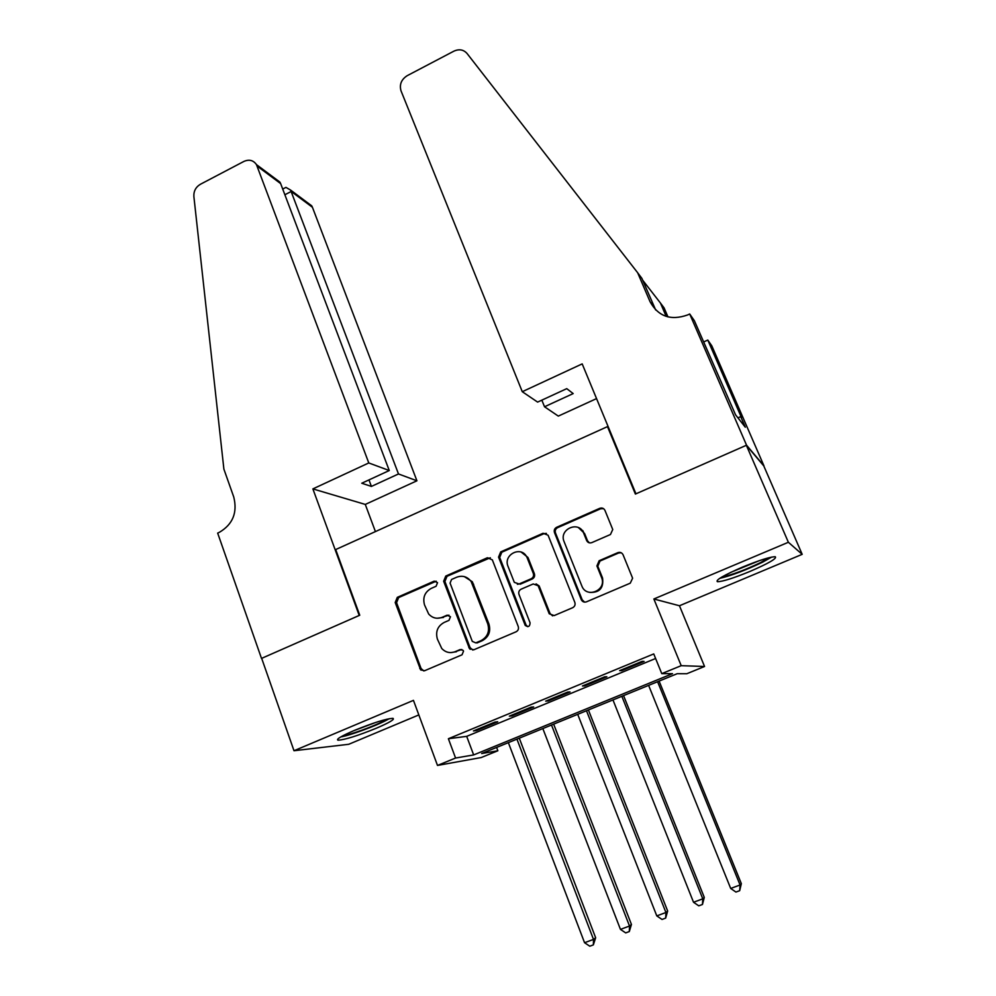 <?xml version="1.0" encoding="UTF-8"?>
<svg xmlns="http://www.w3.org/2000/svg" width="996" height="996" viewBox="0 0 996 996"><rect width="100%" height="100%" fill="white"/><g stroke="black" fill="none" stroke-linecap="round" stroke-linejoin="round"><path stroke-width="1.49" d="M437.543 582.648L434.132 581.166L397.292 597.363L395.2 602.518L420.648 669.91L424.632 670.719L462.044 654.795L463.538 651.135L463.078 650.351L460.065 649.591L455.209 651.67C450.08 653.538 445.598 652.492 441.776 648.521L437.381 639.096C435.364 631.651 437.618 626.098 444.154 622.45L448.984 620.359L450.478 616.723L447.042 615.204L442.212 617.296C436.983 619.226 432.463 618.13 428.666 614.009L424.533 604.933C422.528 597.563 424.782 592.047 431.268 588.375L436.074 586.27L437.543 582.648M436.236 581.191L398.661 597.563L396.57 602.692L421.084 668.528L423.873 670.955M461.82 649.504L455.209 651.67M448.972 615.167L442.212 617.296M742.331 567.172C723.582 575.364 715.265 580.207 717.419 581.701C722.511 581.652 733.405 578.215 750.075 571.38C768.763 563.288 777.166 558.407 775.262 556.739C770.257 556.764 759.276 560.238 742.331 567.172M354.576 730.342C341.416 736.019 335.889 739.306 337.968 740.19C344.628 739.854 357.365 735.882 376.177 728.288C389.361 722.635 394.976 719.324 392.997 718.353C386.523 718.626 373.712 722.635 354.576 730.342M610.448 534.516L612.752 529.523L604.958 510.4C603.825 508.259 602.094 507.562 599.766 508.321L556.64 527.295C554.523 528.478 553.801 530.245 554.486 532.574L581.315 599.741C582.473 601.845 584.179 602.543 586.457 601.833L630.269 583.17L632.609 578.19L623.085 554.809C621.927 552.631 620.184 551.909 617.844 552.656L599.131 560.736L596.903 565.94L601.659 577.755C606.825 590.367 586.582 598.77 581.863 586.034L564.122 541.712C558.544 529.212 578.975 520.236 583.668 533.171L586.632 540.504C587.765 542.658 589.483 543.368 591.811 542.621L610.448 534.516M661.767 673.632L681.214 665.677L704.558 666.486L686.804 673.732L677.218 673.694L481.641 753.549L497.863 750.76L481.242 757.533L437.493 765.438L455.57 758.031L473.66 754.931L672.499 673.67L661.767 673.632L653.75 653.924L448.387 738.733L455.57 758.031M437.493 765.438L413.452 700.362L293.994 750.735L261.674 658.344L359.743 615.229L335.689 549.555L607.485 426.624L635.386 494.066L746.353 445.287L788.371 542.272L653.862 598.982L681.214 665.677M492.335 559.864L487.355 557.76L445.76 576.062L443.643 581.241L469.477 648.645L473.835 649.778L516.09 631.788C518.181 630.63 518.904 628.874 518.244 626.509L492.335 559.864M500.702 551.896L543.057 533.271L548.074 535.213L574.829 602.381C575.514 604.746 574.792 606.527 572.663 607.709L554.174 615.578L549.232 613.785L538.126 585.723L533.221 583.955L521.132 589.171C519.041 590.342 518.331 592.097 518.991 594.438L530.059 622.786C529.897 626.609 528.291 627.48 525.216 625.376L498.56 557.125L500.702 551.896L501.822 552.207L544.077 533.632L543.057 533.271M746.353 445.287L763.783 465.929L802.191 554.336L788.371 542.272M293.994 750.735L348.749 744.286L418.83 714.929M494.925 722.075L473.424 730.952L476.362 730.591L497.739 721.776L494.925 722.075M531.08 707.16L509.342 716.136L512.069 715.875L533.682 706.961L531.08 707.16M567.67 692.071L545.671 701.147L548.186 700.972L570.061 691.959L567.67 692.071M604.697 676.794L582.436 685.983L584.727 685.908L606.863 676.782L604.697 676.794M448.387 738.733L466.688 736.355L655.617 658.493M621.703 670.657L644.101 661.419L642.171 661.332L619.637 670.632L621.703 670.657L621.404 669.897M608.444 427.334L607.485 426.624M653.862 598.982L679.459 605.755L802.191 554.336M679.459 605.755L704.558 666.486M496.606 747.436L497.863 750.76M466.688 736.355L473.66 754.931M476.362 730.591L476.088 729.856M470.162 649.317L469.514 647.599M512.069 715.875L511.782 715.128M548.186 700.972L547.887 700.225M584.727 685.908L584.428 685.148M436.97 618.255L443.481 617.445M450.74 652.604L456.442 651.733M490.343 557.76L447.005 576.311L444.901 581.477L470.075 647.637L472.814 650.052M451.562 579.473L450.08 583.108L472.278 641.349L475.764 642.893L480.931 640.689C487.567 637.017 489.845 631.427 487.766 623.907L471.145 581.527C467.311 576.572 462.48 575.14 456.654 577.232L451.562 579.473M464.323 576.622L472.341 581.764L488.936 624.044C491.003 631.539 488.725 637.116 482.101 640.777L476.96 642.98M546.381 533.383L544.077 533.632M536.085 583.88L539.172 585.959L550.066 613.536L552.606 615.877M501.822 552.207L499.693 557.424L526.075 625.065L527.743 626.683M527.245 558.034L526.822 557.088C521.381 545.335 502.843 554.61 508.047 566.425L514.322 582.361L519.103 583.98L531.179 578.751C533.283 577.58 533.993 575.825 533.333 573.472L527.245 558.034L528.316 558.333L527.88 557.387L521.182 552.095M517.372 584.291L519.103 583.98M528.316 558.333L534.379 573.733C535.051 576.074 534.329 577.829 532.238 579L520.186 584.216M578.427 527.606L584.602 533.532L587.553 540.853L589.346 542.845M589.644 592.383C599.542 592.844 603.85 588.051 602.555 578.016L601.534 577.419M621.243 552.78L618.678 552.979L600.015 561.034L597.799 566.226L602.418 577.668M603.514 508.632L600.65 508.757L557.623 527.668C555.519 528.864 554.809 530.619 555.482 532.947L582.199 599.829L584.615 602.132M508.358 742.643L584.552 942.714L593.492 939.402L595.645 937.759L519.277 738.185M595.645 937.759L593.367 944.88L593.492 939.402L516.936 739.132M593.367 944.88L589.794 946.2L584.552 942.714M386.846 719.212L383.647 721.042C373.637 726.37 350.343 734.799 342.885 735.758M353.256 730.902L375.953 722.361M340.707 736.953C350.181 735.347 375.38 726.121 386.436 720.245L389.249 718.689M769.136 557.66L760.434 562.665C744.61 570.185 731.761 574.966 721.876 577.02M730.715 572.389L759.487 560.599M719.647 578.39C731.438 575.613 745.792 570.198 762.687 562.13L771.713 557.063M368.781 462.953L256.458 164.601C253.333 160.194 249.137 159.148 243.883 161.439L200.383 184.285C195.789 187.074 193.61 191.145 193.871 196.498L223.888 469.128L233.749 497.004C237.621 512.542 232.852 524.294 219.456 532.262L217.663 533.097L261.5 658.418L359.232 615.466L312.881 488.899L368.781 462.953L389.262 470.535L361.76 483.234L371.408 486.422L398.487 473.959L416.926 480.794L312.42 207.268L291.218 191.481L284.868 194.755M398.487 473.959L290.571 190.049L311.723 205.836L312.42 207.268M375.417 531.578L365.283 504.424L416.926 480.794M312.881 488.899L365.283 504.424M389.262 470.535L280.648 183.6L257.205 166.145M305 201.74L311.723 205.836M371.408 486.422L368.956 479.91M270.638 176.155L279.864 182.056L280.648 183.6M284.893 187.92L285.939 187.385L290.571 190.049M522.278 391.702L401.002 90.798C399.259 84.498 401.338 79.468 407.215 75.671L453.852 51.182C459.119 48.804 463.514 49.563 467.037 53.473L637.664 272.755L650.064 301.726C658.256 316.467 670.756 320.874 687.601 314.96L689.693 313.977L746.552 445.2L635.946 493.817L582.187 363.889L522.278 391.702L537.616 402.098L566.761 388.652L573.186 393.582L544.526 406.766L541.836 400.155M637.664 272.755L641.885 278.37L655.679 309.993M666.187 316.392L660.46 303.058L664.071 307.864L667.967 316.915M660.46 303.058L642.657 280.175M746.552 445.2L763.957 465.854L711.816 345.861L707.795 340.059L741.497 417.648L740.713 416.639L737.949 417.859M689.693 313.977L694.361 320.7L735.546 414.809L745.307 427.209L740.713 416.639M596.554 398.599L558.308 416.104L544.526 406.766M707.795 340.059L703.599 341.989M542.832 728.562L620.458 929.393L629.509 926.031L631.439 924.462L553.652 724.154M631.439 924.462L629.31 931.559L629.509 926.031L551.51 725.026M629.31 931.559L625.7 932.903L620.458 929.393M577.705 714.331L656.787 915.897L665.926 912.51L667.656 911.016L588.412 709.961M667.656 911.016L665.677 918.088L665.926 912.51L586.482 710.746M665.677 918.088L662.029 919.445L656.787 915.897M612.963 699.927L693.527 902.264L702.778 898.828L704.284 897.408L623.558 695.606M704.284 897.408L702.466 904.468L702.778 898.828L621.84 696.304M702.466 904.468L698.769 905.837L693.527 902.264M648.62 685.373L730.703 888.457L740.065 884.983L741.335 883.651L659.103 681.09M582.859 530.656L584.005 533.296M741.335 883.651L739.692 890.673L740.065 884.983L657.597 681.7M739.692 890.673L735.944 892.067L730.703 888.457M435.414 581.403L434.132 581.166M461.297 649.653L460.065 649.591M448.287 615.366L447.042 615.204M421.084 668.528L419.764 668.515M396.57 602.692L395.2 602.518M398.661 597.563L397.292 597.363M470.075 647.637L468.867 647.562M444.901 581.477L443.643 581.241M447.005 576.311L445.76 576.062M488.513 558.059L487.355 557.76M482.101 640.777L480.931 640.689M488.936 624.044L487.766 623.907M473.623 584.254L472.44 584.017M550.066 613.536L549.045 613.374M539.346 586.333L538.301 586.109M526.075 625.065L524.992 624.94M499.693 557.424L498.56 557.125M532.238 579L531.179 578.751M534.379 573.733L533.333 573.472M587.553 540.853L586.632 540.504M584.602 533.532L583.668 533.171M597.849 566.351L596.953 566.064M600.015 561.034L599.131 560.736M618.678 552.979L617.844 552.656M582.199 599.829L581.266 599.629M555.482 532.947L554.486 532.574M557.623 527.668L556.64 527.295M600.65 508.757L599.766 508.321M654.135 306.967L650.064 301.726M421.968 669.922L420.648 669.91M470.685 648.707L469.477 648.645M472.341 581.764L471.145 581.527M550.253 613.947L549.232 613.785M539.172 585.959L538.126 585.723M526.286 625.513L525.216 625.376M527.88 557.387L526.822 557.088M602.555 578.016L601.659 577.755M597.799 566.226L596.903 565.94M582.249 599.941L581.315 599.741M256.458 164.601L279.864 182.056M285.939 187.385L282.702 189.053"/></g></svg>

